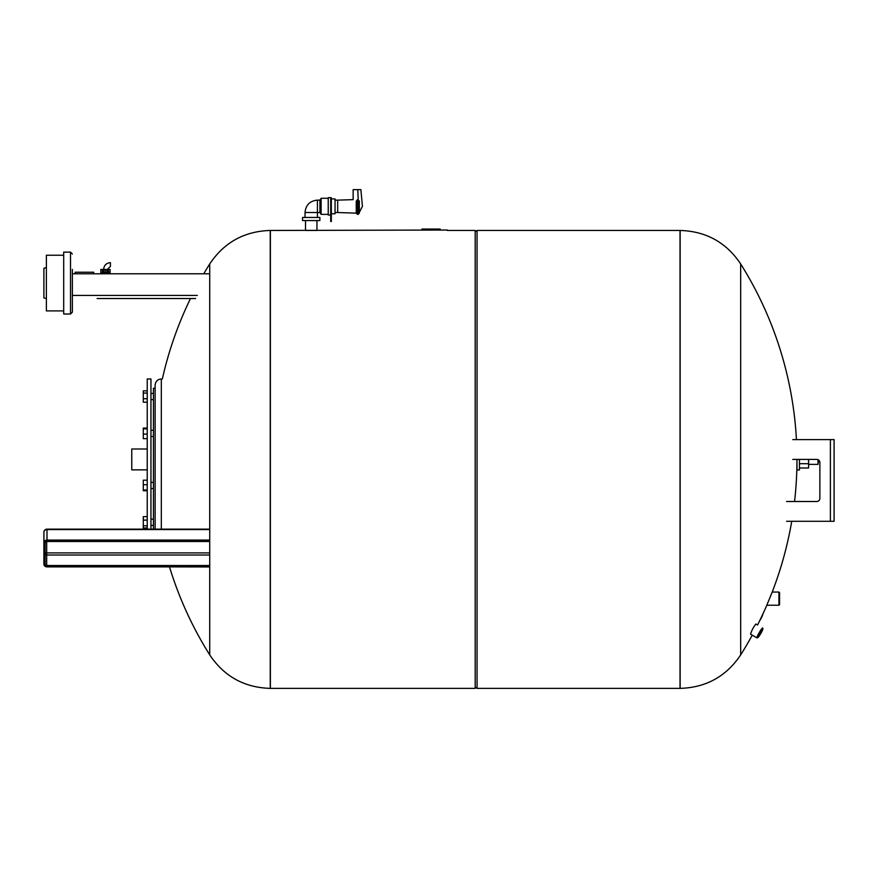 <?xml version="1.0" encoding="UTF-8"?>
<svg xmlns="http://www.w3.org/2000/svg" width="878" height="878" viewBox="0 0 878 878"><rect width="100%" height="100%" fill="white"/><g stroke="black" fill="none" stroke-linecap="round" stroke-linejoin="round"><path stroke-width="1.32" d="M799.452 467.996L808.605 467.996L808.605 459.424M799.452 463.705L808.605 463.705M794.557 501.503A367.564 367.564 0 0 0 796.972 459.424L796.972 469.939L799.452 469.939L799.452 459.424M818.011 459.677L818.011 464.374L818.625 460.039A3.095 3.095 0 0 1 819.865 462.519L819.865 498.408A3.095 3.095 0 0 1 816.77 501.503L786.578 501.503M63.699 255.224L46.38 255.224L46.38 310.911L63.699 310.911M46.38 267.592L43.9 268.218L43.9 297.916L46.38 298.531M107.325 269.447L110.419 266.352L110.419 262.643C106.282 263.049 104.021 265.321 103.615 269.447M97.118 298.531L195.651 298.531M131.766 298.531L98.973 298.531M72.369 269.447L72.369 312.151L70.503 314.006L70.503 252.129L72.369 253.983M70.503 252.129L63.699 252.129L63.699 314.006L70.503 314.006M162.342 378.978A367.564 367.564 0 0 1 190.504 298.531L133.621 298.531M72.369 298.531L72.369 273.782L208.898 273.782M106.984 272.542L110.112 272.542L110.112 269.447L100.827 269.447L100.827 272.542L106.984 272.542L106.984 269.447M108.598 272.542L108.598 269.447M108.29 272.542L108.29 269.447M105.47 272.542L105.47 269.447M103.955 272.542L103.955 269.447M102.66 272.542L102.66 269.447M102.342 272.542L102.342 269.447M110.112 273.782L110.112 273.168L100.827 273.168L100.827 273.782M75.146 273.782L75.146 272.235L93.716 272.235L93.716 273.782M447.352 230.036L270.38 230.464L270.38 688.374L270.248 230.464L270.248 688.374L475.196 688.374L475.196 230.464L447.352 230.464M440.196 229.059L440.196 230.036L440.196 229.059L421.978 229.059L421.978 230.036M435.071 230.036L435.071 229.059M428.486 230.036L428.486 229.059M426.631 230.036L426.631 229.059M424.381 230.036L424.381 229.059M680.143 688.374C706.055 687.595 726.238 676.444 740.67 654.911L740.67 263.927C726.238 242.394 706.055 231.243 680.143 230.464L680.022 459.424L680.022 230.464L477.061 230.464L477.061 688.374L680.022 688.374L680.022 459.424L680.143 688.374L680.143 230.464M791.726 521.302A367.564 367.564 0 0 1 772.201 592.057L766.812 605.238L778.94 605.238L778.94 592.057L779.565 592.683L779.565 604.624L778.94 605.238M766.812 605.238A367.564 367.564 0 0 1 757.56 624.993L755.892 624.028C753.478 627.024 751.7 630.404 750.569 634.168L756.891 637.856A5.729 0.637 -59.8 0 1 759.229 632.588A5.729 0.637 -59.8 0 1 762.653 627.968A5.729 0.637 -59.8 0 1 762.697 628.033L762.916 628.867A5.103 0.571 120.2 0 0 762.861 628.802A5.103 0.571 120.2 0 0 759.635 633.247A5.103 0.571 120.2 0 0 757.802 637.637A5.103 0.571 120.2 0 0 760.875 633.378A5.103 0.571 120.2 0 0 762.916 628.867M759.942 620.197A5.103 1.207 -62.1 0 0 762.861 614.073M758.658 635.343L761.336 630.744M756.968 637.867L757.802 637.637L756.968 637.867A5.729 0.637 -59.8 0 1 756.891 637.856L752.248 635.145A367.564 367.564 0 0 1 740.681 654.911M762.389 629.625L758.175 636.769L762.389 629.625M786.578 521.302L834.1 521.302L834.1 439.615L834.1 442.71L834.1 439.615L792.768 439.615M834.1 521.302L834.1 442.71M792.768 459.424L816.77 459.424A3.095 3.095 0 0 1 819.865 462.519M819.865 498.408A3.095 3.095 0 0 1 816.77 501.503M209.732 540.08L46.995 540.08L46.995 529.149L209.732 529.149L209.732 263.927L209.732 654.911L209.732 566.958L46.995 566.65A2.48 2.14 0 0 1 44.515 564.499A2.162 1.877 180 0 0 46.688 566.376L209.732 566.376M147.241 529.149L147.241 378.978L150.95 378.978L150.95 529.149M147.241 448.998L131.766 448.998L131.766 469.851L147.241 469.851M147.241 516.637L143.279 516.637L143.279 527.974L147.241 527.974M147.241 520.116L143.279 520.116M147.241 525.79L143.279 525.79M147.241 480.189L143.279 480.189L143.279 490.747L147.241 490.747M147.241 484.722L143.279 484.722M147.241 490.001L143.279 490.001M147.241 428.091L143.279 428.091L143.279 438.649L147.241 438.649M147.241 428.837L143.279 428.837M147.241 434.116L143.279 434.116M147.241 390.864L143.279 390.864L143.279 402.201L147.241 402.201M147.241 393.059L143.279 393.059M147.241 398.722L143.279 398.722M153.43 529.149L153.43 388.263L155.132 388.263M155.132 529.149L155.132 385.168C155.494 381.403 157.557 379.34 161.322 378.978L161.322 529.149M155.132 486.653L155.132 393.673M209.732 565.531L46.688 565.531A1.547 1.339 0 0 1 45.14 564.192L45.14 542.758L44.515 543.065A2.48 2.14 0 0 1 46.995 540.925L209.732 540.925M46.995 540.925L46.995 540.08A3.095 2.678 180 0 0 43.9 542.758L43.9 564.192L45.14 564.192M209.732 529.555L46.995 529.555A3.095 2.678 180 0 0 43.9 532.244L43.9 564.192A3.095 2.678 180 0 0 46.995 566.87L43.9 564.192M321.118 214.375L321.118 198.285L319.943 200.14L317.408 200.14C309.89 200.875 305.764 205.002 305.028 212.52L319.943 212.52L319.943 200.14L319.943 212.52L321.118 214.375L328.24 214.375M328.24 197.671L328.24 215L330.71 215L330.71 197.671L330.71 221.497L331.335 221.497L331.335 197.671L328.24 197.671M358.092 199.745L358.092 214.375L359.332 213.145L359.332 200.996L357.478 199.745L356.238 201.117C352.221 199.317 352.221 199.317 356.238 201.117L356.238 213.145L337.668 212.52L337.668 200.14L353.143 199.635L353.143 189.626L360.88 189.626L362.427 206.33L359.332 212.366M358.224 199.745L357.785 189.626M359.332 202.061C363.459 205.671 363.459 205.671 359.332 202.061M331.335 198.911L335.045 198.911L335.045 213.76L331.335 213.76M317.408 200.14L317.408 217.47M311.218 220.565L302.559 220.565L302.559 217.47L319.877 217.47L319.877 220.565L311.218 220.565M316.947 220.565L316.947 230.464L305.5 230.464L305.5 220.565M197.298 295.436L72.369 295.436M432.47 230.036L432.47 229.059M430.308 230.036L430.308 229.059M830.39 521.302L830.39 439.615M209.732 555.017L46.688 555.017L46.688 552.899A1.547 0.768 180 0 0 45.14 553.678A1.547 1.339 0 0 0 46.688 555.017L46.688 566.376M209.732 552.899L46.688 552.899L46.688 541.506L45.14 542.758A1.547 1.339 0 0 1 46.688 541.419L46.688 541.188A2.162 1.877 180 0 0 44.515 543.065L43.9 542.758M46.688 541.188L209.732 541.188M46.688 541.419L209.732 541.419M46.995 566.65L209.732 566.65M46.995 566.87L209.732 566.87M357.478 199.745L357.478 214.375L356.238 213.145M330.71 218.402L331.335 218.402M330.71 215.242L331.335 215.242M330.71 214.122L331.335 214.122M818.011 464.374L808.605 464.374M109.498 273.168L109.498 272.542M101.453 273.168L101.453 272.542M796.434 439.615A367.564 367.564 0 0 0 740.681 263.938M772.201 592.057L778.94 592.057M475.196 687.134L477.061 688.374M475.196 231.704L477.061 230.464M270.248 230.464C244.336 231.243 224.164 242.394 209.732 263.927A367.564 367.564 0 0 0 203.751 273.782M270.248 688.374C244.336 687.595 224.164 676.444 209.732 654.911A367.564 367.564 0 0 1 169.509 566.958M150.95 525.395L153.43 525.395M150.95 519.216L153.43 519.216M150.95 488.563L153.43 488.563M150.95 482.373L153.43 482.373M150.95 436.465L153.43 436.465M150.95 430.275L153.43 430.275M150.95 399.633L153.43 399.633L150.95 399.633M150.95 393.443L153.43 393.443M46.688 541.506L209.732 541.506M46.995 529.149A3.095 3.095 0 0 0 43.9 532.244M321.118 198.285L328.24 198.285M335.045 212.52L337.668 212.52M335.045 200.14L337.668 200.14M357.478 214.375L358.092 214.375M305.028 212.52L305.028 217.47"/></g></svg>

